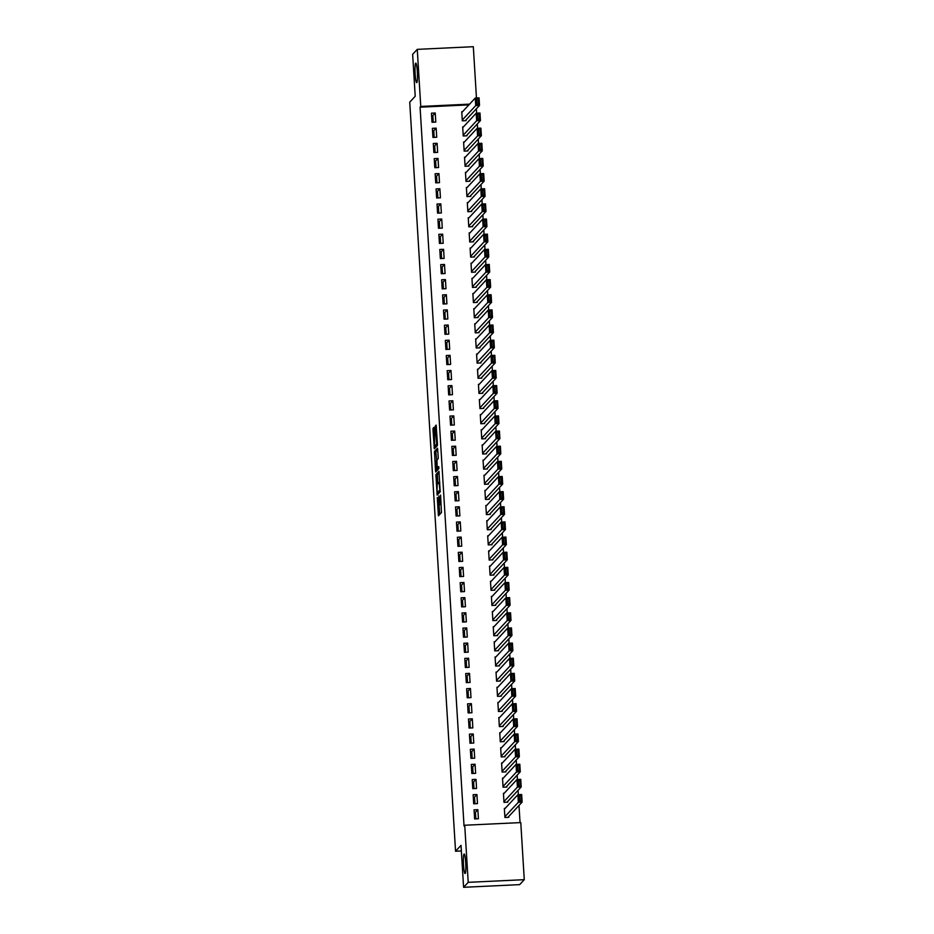 <?xml version="1.0" encoding="UTF-8"?>
<svg xmlns="http://www.w3.org/2000/svg" width="934" height="934" viewBox="0 0 934 934"><rect width="100%" height="100%" fill="white"/><g stroke="black" fill="none" stroke-linecap="round" stroke-linejoin="round"><path stroke-width="1.4" d="M437.275 497.553L438.42 515.825L441.467 512.568L440.579 495.102L439.902 503.041L438.828 495.872L438.408 504.687L437.275 497.553M416.833 82.589A9.772 1.156 -92.7 0 0 417.37 72.28A9.772 1.156 -92.7 0 0 415.782 63.127A9.772 1.156 -92.7 0 0 415.653 63.197A9.772 1.156 -92.7 0 0 415.116 73.506A9.772 1.156 -92.7 0 0 416.704 82.659A9.772 1.156 -92.7 0 0 416.833 82.589M465.214 873.453A9.772 1.156 -92.7 0 0 465.739 863.144A9.772 1.156 -92.7 0 0 464.151 854.003A9.772 1.156 -92.7 0 0 464.023 854.073A9.772 1.156 -92.7 0 0 463.486 864.382A9.772 1.156 -92.7 0 0 465.074 873.535A9.772 1.156 -92.7 0 0 465.214 873.453M434.193 428.729L433.96 427.41L433.084 428.332L433.014 430.002L434.322 448.857L437.369 445.6L437.451 443.93L436.131 425.075L435.011 427.854L436.727 444.07L434.684 446.242L434.193 428.729M468.903 104.877L420.078 107.188L464.035 825.971L464.723 825.236L520.775 822.585L524.266 879.676L468.214 882.338L464.723 825.236M420.078 107.188L420.755 106.453L417.264 49.362L473.316 46.7L476.457 97.977M524.266 879.676L519.643 884.638L463.591 887.3L461.022 845.352L455.547 851.236L409.734 102.156L415.21 96.272L412.641 54.324L417.264 49.362M463.591 887.3L468.214 882.338M435.921 474.565L437.147 495.09L440.194 491.833L438.957 471.308L435.921 474.565L437.427 474.495L437.812 483.695M436.937 469.312L437.019 470.584L435.501 470.654L434.508 451.449L437.532 448.203L438.244 457.006L438.163 458.676L436.937 459.995L437.17 466.638L437.404 467.957L438.7 466.58M435.501 470.654L435.758 471.962L438.828 468.658L438.723 466.568M455.547 851.236L461.373 850.956M436.166 128.145L432.384 128.332L432.932 137.415L436.727 137.24L436.166 128.145L433.773 130.725L434.182 137.356M463.462 126.849L462.68 126.896L463.241 135.979L467.023 135.792L466.977 135.045M438.023 158.441L434.24 158.617L434.789 167.7L438.583 167.525L438.023 158.441L435.629 161.01L436.026 167.641M465.319 157.145L464.537 157.181L465.085 166.264L468.88 166.089L468.833 165.33M439.879 188.726L436.085 188.901L436.645 197.996L440.428 197.81L439.879 188.726L437.474 191.307L437.883 197.938M467.175 187.43L466.381 187.465L466.942 196.56L470.724 196.373L470.678 195.626M441.724 219.023L437.941 219.198L438.49 228.281L442.284 228.106L441.724 219.023L439.33 221.591L439.739 228.223M469.02 217.727L468.238 217.762L468.798 226.845L472.581 226.67L472.534 225.911M443.58 249.308L439.797 249.483L440.346 258.578L444.14 258.391L443.58 249.308L441.187 251.876L441.595 258.52M470.876 248.012L470.094 248.047L470.643 257.142L474.437 256.955L474.39 256.196M445.436 279.593L441.642 279.78L442.202 288.863L445.985 288.688L445.436 279.593L443.031 282.173L443.44 288.804M472.732 278.309L471.939 278.344L472.499 287.427L476.282 287.252L476.235 286.493M447.281 309.89L443.498 310.065L444.059 319.159L447.841 318.973L447.281 309.89L444.888 312.458L445.296 319.101M474.577 308.594L473.795 308.629L474.355 317.723L478.138 317.537L478.091 316.778M449.137 340.174L445.355 340.361L445.903 349.444L449.698 349.269L449.137 340.174L446.744 342.755L447.152 349.386M476.433 338.879L475.651 338.925L476.2 348.008L479.994 347.833L479.948 347.074M450.994 370.471L447.199 370.646L447.76 379.729L451.542 379.554L450.994 370.471L448.589 373.04L448.997 379.671M478.29 369.175L477.496 369.21L478.056 378.293L481.839 378.118L481.792 377.359M452.838 400.756L449.056 400.943L449.616 410.026L453.399 409.851L452.838 400.756L450.445 403.336L450.853 409.968M480.134 399.46L479.352 399.507L479.913 408.59L483.695 408.403L483.649 407.656M454.695 431.053L450.912 431.228L451.461 440.311L455.255 440.136L454.695 431.053L452.301 433.621L452.71 440.253M481.991 429.757L481.208 429.792L481.757 438.875L485.552 438.7L485.505 437.941M456.551 461.338L452.757 461.513L453.317 470.608L457.1 470.421L456.551 461.338L454.157 463.918L454.554 470.549M483.847 460.042L483.053 460.077L483.614 469.172L487.396 468.985L487.35 468.226M458.396 491.634L454.613 491.809L455.173 500.893L458.956 500.717L458.396 491.634L456.002 494.203L456.411 500.834M485.692 490.338L484.909 490.373L485.47 499.457L489.253 499.281L489.206 498.522M460.252 521.919L456.469 522.094L457.018 531.189L460.812 531.002L460.252 521.919L457.858 524.488L458.267 531.131M487.548 520.623L486.766 520.658L487.314 529.753L491.109 529.566L491.062 528.807M462.108 552.204L458.314 552.391L458.874 561.474L462.657 561.299L462.108 552.204L459.715 554.784L460.112 561.416M489.404 550.92L488.61 550.955L489.171 560.038L492.954 559.863L492.907 559.104M463.953 582.501L460.17 582.676L460.731 591.771L464.513 591.584L463.953 582.501L461.559 585.069L461.968 591.712M491.249 581.205L490.467 581.24L491.027 590.323L494.81 590.148L494.763 589.389M465.809 612.786L462.026 612.973L462.575 622.056L466.37 621.881L465.809 612.786L463.416 615.366L463.824 621.997M493.105 611.49L492.323 611.536L492.872 620.62L496.666 620.445L496.619 619.686M467.665 643.082L463.871 643.257L464.432 652.341L468.214 652.166L467.665 643.082L465.272 645.651L465.669 652.282M494.962 641.786L494.179 641.821L494.728 650.905L498.511 650.729L498.476 649.971M469.522 673.367L465.727 673.554L466.288 682.637L470.071 682.45L469.522 673.367L467.117 675.947L467.525 682.579M496.806 672.071L496.024 672.106L496.584 681.201L500.367 681.014L500.32 680.267M471.366 703.664L467.584 703.839L468.132 712.922L471.927 712.747L471.366 703.664L468.973 706.232L469.382 712.864M498.663 702.368L497.88 702.403L498.429 711.486L502.223 711.311L502.177 710.552M473.223 733.949L469.428 734.124L469.989 743.219L473.772 743.032L473.223 733.949L470.829 736.529L471.226 743.16M500.519 732.653L499.737 732.688L500.285 741.783L504.08 741.596L504.033 740.837M475.079 764.234L471.285 764.421L471.845 773.504L475.628 773.329L475.079 764.234L472.674 766.814L473.083 773.445M502.375 762.95L501.581 762.985L502.142 772.068L505.924 771.893L505.878 771.134M476.924 794.53L473.141 794.706L473.69 803.8L477.484 803.614L476.924 794.53L474.53 797.099L474.939 803.742M504.22 793.235L503.438 793.27L503.998 802.364L507.781 802.178L507.734 801.419M520.04 822.62L519 805.458M518.335 794.682L518.066 790.316M517.413 779.54L517.144 775.173M516.479 764.386L516.222 760.031M515.556 749.243L515.288 744.888M514.634 734.101L514.365 729.734M513.7 718.958L513.443 714.592M512.778 703.804L512.509 699.449M511.855 688.662L511.587 684.307M510.921 673.519L510.653 669.153M509.999 658.377L509.731 654.01M509.077 643.234L508.808 638.868M508.143 628.08L507.874 623.725M507.22 612.938L506.952 608.583M506.298 597.795L506.03 593.429M505.364 582.653L505.096 578.286M504.442 567.498L504.173 563.144M503.519 552.356L503.251 548.001M502.585 537.213L502.317 532.847M501.663 522.071L501.395 517.705M500.741 506.928L500.472 502.562M499.807 491.774L499.538 487.42M498.884 476.632L498.616 472.277M497.962 461.489L497.694 457.123M497.028 446.347L496.76 441.98M496.106 431.193L495.837 426.838M495.183 416.05L494.915 411.696M494.249 400.908L493.981 396.541M493.327 385.765L493.059 381.399M492.393 370.623L492.136 366.256M491.471 355.469L491.202 351.114M490.548 340.326L490.28 335.971M489.614 325.184L489.358 320.817M488.692 310.041L488.424 305.675M487.77 294.899L487.501 290.532M486.836 279.745L486.579 275.39M485.913 264.602L485.645 260.236M484.991 249.46L484.723 245.093M484.057 234.317L483.8 229.951M483.135 219.163L482.866 214.808M482.213 204.021L481.944 199.666M481.279 188.878L481.022 184.512M480.356 173.736L480.088 169.369M479.434 158.593L479.165 154.227M478.5 143.439L478.243 139.084M477.578 128.297L477.309 123.93M476.655 113.154L476.387 108.788M505.154 808.377L504.36 808.412L504.92 817.507L508.703 817.32L508.656 816.573M477.858 809.673L474.063 809.86L474.624 818.943L478.406 818.756L477.858 809.673L475.453 812.253L475.861 818.885M503.298 778.092L502.515 778.127L503.064 787.21L506.858 787.035L506.812 786.276M476.001 779.388L472.219 779.563L472.767 788.646L476.562 788.471L476.001 779.388L473.608 781.956L474.005 788.588M501.441 747.795L500.659 747.842L501.219 756.925L505.002 756.75L504.955 755.991M474.145 749.091L470.362 749.278L470.911 758.361L474.706 758.186L474.145 749.091L471.752 751.672L472.16 758.303M499.597 717.51L498.803 717.546L499.363 726.629L503.146 726.454L503.099 725.695M472.3 718.806L468.506 718.982L469.066 728.076L472.849 727.89L472.3 718.806L469.895 721.375L470.304 728.006M497.74 687.226L496.958 687.261L497.507 696.344L501.301 696.169L501.254 695.41M470.444 688.51L466.65 688.697L467.21 697.78L470.993 697.605L470.444 688.51L468.051 691.09L468.448 697.721M495.884 656.929L495.102 656.964L495.65 666.059L499.445 665.872L499.398 665.113M468.588 658.225L464.805 658.4L465.354 667.495L469.148 667.308L468.588 658.225L466.194 660.793L466.603 667.436M494.028 626.644L493.245 626.679L493.806 635.762L497.588 635.587L497.542 634.828M466.731 627.928L462.949 628.115L463.509 637.198L467.292 637.023L466.731 627.928L464.338 630.508L464.747 637.14M492.183 596.347L491.389 596.382L491.949 605.477L495.732 605.29L495.697 604.531M464.887 597.643L461.092 597.818L461.653 606.913L465.436 606.726L464.887 597.643L462.493 600.223L462.89 606.855M490.327 566.062L489.544 566.097L490.093 575.181L493.888 575.005L493.841 574.247M463.031 567.358L459.248 567.533L459.797 576.617L463.591 576.441L463.031 567.358L460.637 569.927L461.046 576.558M488.47 535.766L487.688 535.801L488.248 544.896L492.031 544.709L491.984 543.962M461.174 537.062L457.391 537.248L457.952 546.332L461.735 546.157L461.174 537.062L458.781 539.642L459.189 546.273M486.626 505.481L485.832 505.516L486.392 514.599L490.175 514.424L490.128 513.665M459.33 506.777L455.535 506.952L456.096 516.035L459.878 515.86L459.33 506.777L456.936 509.345L457.333 515.977M484.769 475.184L483.987 475.231L484.536 484.314L488.33 484.139L488.284 483.38M457.473 476.48L453.691 476.667L454.239 485.75L458.034 485.575L457.473 476.48L455.08 479.06L455.488 485.692M482.913 444.899L482.131 444.934L482.691 454.017L486.474 453.842L486.427 453.083M455.617 446.195L451.834 446.37L452.395 455.465L456.177 455.278L455.617 446.195L453.224 448.764L453.632 455.407M481.068 414.614L480.274 414.649L480.835 423.732L484.618 423.557L484.571 422.798M453.772 415.899L449.978 416.085L450.538 425.168L454.321 424.993L453.772 415.899L451.379 418.479L451.776 425.11M479.212 384.318L478.43 384.353L478.979 393.447L482.773 393.261L482.726 392.502M451.916 385.614L448.133 385.789L448.682 394.884L452.476 394.697L451.916 385.614L449.523 388.182L449.931 394.825M477.356 354.033L476.573 354.068L477.134 363.151L480.917 362.976L480.87 362.217M450.06 355.329L446.277 355.504L446.837 364.587L450.62 364.412L450.06 355.329L447.666 357.897L448.075 364.529M475.511 323.736L474.717 323.771L475.278 332.866L479.06 332.679L479.014 331.92M448.215 325.032L444.421 325.207L444.981 334.302L448.764 334.115L448.215 325.032L445.81 327.612L446.219 334.244M473.655 293.451L472.873 293.486L473.421 302.569L477.216 302.394L477.169 301.635M446.359 294.747L442.576 294.922L443.125 304.005L446.919 303.83L446.359 294.747L443.965 297.316L444.374 303.947M471.798 263.154L471.016 263.201L471.577 272.284L475.359 272.098L475.313 271.35M444.502 264.45L440.72 264.637L441.28 273.72L445.063 273.545L444.502 264.45L442.109 267.031L442.518 273.662M469.954 232.87L469.16 232.905L469.72 241.988L473.503 241.813L473.456 241.054M442.658 234.165L438.863 234.341L439.424 243.424L443.206 243.249L442.658 234.165L440.253 236.734L440.661 243.365M468.097 202.573L467.315 202.62L467.864 211.703L471.658 211.528L471.612 210.769M440.801 203.869L437.019 204.056L437.567 213.139L441.362 212.964L440.801 203.869L438.408 206.449L438.805 213.08M466.241 172.288L465.459 172.323L466.019 181.418L469.802 181.231L469.755 180.472M438.945 173.584L435.162 173.759L435.711 182.854L439.505 182.667L438.945 173.584L436.552 176.152L436.96 182.795M464.396 142.003L463.603 142.038L464.163 151.121L467.946 150.946L467.899 150.187M437.1 143.287L433.306 143.474L433.866 152.557L437.649 152.382L437.1 143.287L434.695 145.867L435.104 152.499M462.54 111.706L461.758 111.741L462.307 120.836L466.101 120.649L466.054 119.891M435.244 113.002L431.45 113.177L432.01 122.272L435.793 122.085L435.244 113.002L432.851 115.571L433.248 122.214M469.58 104.141L420.755 106.453M439.786 504.617L438.408 504.687M440.439 503.017L439.914 504.617M439.097 504.687L439.704 514.471L438.186 514.506M439.202 472.592L437.427 474.495M438.373 492.755L438.431 493.724M437.054 491.879L437.229 492.802L439.879 489.953L439.038 482.411L437.159 484.396L437.054 491.879M438.711 492.732L437.229 492.802L438.735 492.732L440.299 491.062M436.878 461.91L435.944 453.037L434.427 453.118M437.789 449.476L436.015 451.379L435.944 453.037M436.411 460.614L435.664 461.361L436.108 469.347L436.855 468.564L436.633 461.921M437.567 469.253L436.155 469.312M438.466 467.911L437.672 469.242M436.143 446.148L434.73 446.207M437.462 444.829L436.248 446.137M435.524 446.195L435.606 447.491M507.921 817.367L522.129 802.096L518.347 802.271L504.874 816.748M504.407 809.171L517.88 794.706L521.662 794.519L522.129 802.096L521.149 800.777L520.822 795.476L519.304 795.546L519.631 800.847L521.149 800.777M519.631 800.847L518.347 802.271L517.88 794.706L519.304 795.546M520.822 795.476L521.662 794.519M506.999 802.213L521.207 786.953L517.413 787.129L503.951 801.606M503.484 794.028L516.957 779.551L520.74 779.376L521.207 786.953L520.226 785.622L519.899 780.322L518.382 780.404L518.709 785.704L520.226 785.622M518.709 785.704L517.413 787.129L516.957 779.551L518.382 780.404M519.899 780.322L520.74 779.376M506.065 787.07L520.273 771.799L516.49 771.986L503.017 786.451M502.562 778.886L516.023 764.409L519.818 764.234L520.273 771.799L519.292 770.48L518.965 765.179L517.459 765.25L517.775 770.55L519.292 770.48M517.775 770.55L516.49 771.986L516.023 764.409L517.459 765.25M518.965 765.179L519.818 764.234M505.142 771.928L519.351 756.657L515.568 756.844L502.095 771.309M501.628 763.743L515.101 749.266L518.884 749.091L519.351 756.657L518.37 755.337L518.043 750.037L516.525 750.107L516.852 755.408L518.37 755.337M516.852 755.408L515.568 756.844L515.101 749.266L516.525 750.107M518.043 750.037L518.884 749.091M504.22 756.785L518.428 741.514L514.634 741.689L501.173 756.166M500.706 748.589L514.179 734.124L517.961 733.937L518.428 741.514L517.448 740.195L517.121 734.895L515.603 734.965L515.93 740.265L517.448 740.195M515.93 740.265L514.634 741.689L514.179 734.124L515.603 734.965M517.121 734.895L517.961 733.937M503.286 741.631L517.494 726.372L513.712 726.547L500.239 741.024M499.783 733.447L513.245 718.982L517.039 718.795L517.494 726.372L516.514 725.053L516.187 719.752L514.681 719.822L514.996 725.123L516.514 725.053M514.996 725.123L513.712 726.547L513.245 718.982L514.681 719.822M516.187 719.752L517.039 718.795M502.364 726.489L516.572 711.229L512.789 711.404L499.316 725.881M498.849 718.304L512.322 703.827L516.105 703.652L516.572 711.229L515.591 709.898L515.264 704.598L513.747 704.68L514.074 709.98L515.591 709.898M514.074 709.98L512.789 711.404L512.322 703.827L513.747 704.68M515.264 704.598L516.105 703.652M501.441 711.346L515.65 696.075L511.855 696.262L498.394 710.727M497.927 703.162L511.4 688.685L515.183 688.51L515.65 696.075L514.669 694.756L514.342 689.455L512.824 689.525L513.151 694.826L514.669 694.756M513.151 694.826L511.855 696.262L511.4 688.685L512.824 689.525M514.342 689.455L515.183 688.51M500.507 696.204L514.716 680.933L510.933 681.108L497.46 695.585M497.005 688.019L510.466 673.542L514.26 673.356L514.716 680.933L513.735 679.613L513.408 674.313L511.902 674.383L512.217 679.683L513.735 679.613M512.217 679.683L510.933 681.108L510.466 673.542L511.902 674.383M513.408 674.313L514.26 673.356M499.585 681.061L513.793 665.79L510.011 665.965L496.538 680.442M496.071 672.865L509.544 658.4L513.326 658.213L513.793 665.79L512.813 664.471L512.486 659.171L510.968 659.241L511.295 664.541L512.813 664.471M511.295 664.541L510.011 665.965L509.544 658.4L510.968 659.241M512.486 659.171L513.326 658.213M498.663 665.907L512.871 650.648L509.077 650.823L495.604 665.3M495.148 657.723L508.621 643.246L512.404 643.071L512.871 650.648L511.879 649.328L511.563 644.016L510.046 644.098L510.373 649.399L511.879 649.328M510.373 649.399L509.077 650.823L508.621 643.246L510.046 644.098M511.563 644.016L512.404 643.071M497.729 650.764L511.937 635.494L508.154 635.68L494.681 650.157M494.214 642.58L507.687 628.103L511.482 627.928L511.937 635.494L510.956 634.174L510.629 628.874L509.123 628.944L509.439 634.244L510.956 634.174M509.439 634.244L508.154 635.68L507.687 628.103L509.123 628.944M510.629 628.874L511.482 627.928M496.806 635.622L511.015 620.351L507.232 620.538L493.759 635.003M493.292 627.438L506.765 612.961L510.548 612.786L511.015 620.351L510.034 619.032L509.707 613.731L508.189 613.801L508.516 619.102L510.034 619.032M508.516 619.102L507.232 620.538L506.765 612.961L508.189 613.801M509.707 613.731L510.548 612.786M495.884 620.48L510.092 605.209L506.298 605.384L492.825 619.861M492.37 612.284L505.843 597.818L509.625 597.632L510.092 605.209L509.1 603.889L508.785 598.589L507.267 598.659L507.594 603.959L509.1 603.889M507.594 603.959L506.298 605.384L505.843 597.818L507.267 598.659M508.785 598.589L509.625 597.632M494.95 605.337L509.158 590.066L505.376 590.241L491.903 604.718M491.436 597.141L504.909 582.676L508.703 582.489L509.158 590.066L508.178 588.747L507.851 583.446L506.345 583.516L506.66 588.817L508.178 588.747M506.66 588.817L505.376 590.241L504.909 582.676L506.345 583.516M507.851 583.446L508.703 582.489M494.028 590.183L508.236 574.924L504.453 575.099L490.98 589.576M490.513 581.999L503.986 567.522L507.769 567.347L508.236 574.924L507.255 573.593L506.928 568.292L505.411 568.374L505.738 573.674L507.255 573.593M505.738 573.674L504.453 575.099L503.986 567.522L505.411 568.374M506.928 568.292L507.769 567.347M493.094 575.04L507.314 559.77L503.519 559.956L490.046 574.422M489.591 566.856L503.064 552.379L506.847 552.204L507.314 559.77L506.321 558.45L506.006 553.15L504.488 553.22L504.815 558.52L506.321 558.45M504.815 558.52L503.519 559.956L503.064 552.379L504.488 553.22M506.006 553.15L506.847 552.204M492.171 559.898L506.38 544.627L502.597 544.814L489.124 559.279M488.657 551.714L502.13 537.237L505.924 537.062L506.38 544.627L505.399 543.308L505.072 538.007L503.566 538.077L503.881 543.378L505.399 543.308M503.881 543.378L502.597 544.814L502.13 537.237L503.566 538.077M505.072 538.007L505.924 537.062M491.249 544.755L505.457 529.485L501.675 529.66L488.202 544.137M487.735 536.56L501.208 522.094L504.99 521.908L505.457 529.485L504.477 528.165L504.15 522.865L502.632 522.935L502.959 528.235L504.477 528.165M502.959 528.235L501.675 529.66L501.208 522.094L502.632 522.935M504.15 522.865L504.99 521.908M490.315 529.601L504.535 514.342L500.741 514.517L487.268 528.994M486.812 521.417L500.285 506.94L504.068 506.765L504.535 514.342L503.543 513.023L503.228 507.711L501.71 507.792L502.037 513.093L503.543 513.023M502.037 513.093L500.741 514.517L500.285 506.94L501.71 507.792M503.228 507.711L504.068 506.765M489.393 514.459L503.601 499.188L499.818 499.375L486.345 513.852M485.878 506.275L499.351 491.798L503.146 491.623L503.601 499.188L502.62 497.869L502.294 492.568L500.787 492.638L501.103 497.939L502.62 497.869M501.103 497.939L499.818 499.375L499.351 491.798L500.787 492.638M502.294 492.568L503.146 491.623M488.47 499.316L502.679 484.046L498.896 484.232L485.423 498.698M484.956 491.132L498.429 476.655L502.212 476.48L502.679 484.046L501.698 482.726L501.371 477.426L499.853 477.496L500.18 482.796L501.698 482.726M500.18 482.796L498.896 484.232L498.429 476.655L499.853 477.496M501.371 477.426L502.212 476.48M487.536 484.174L501.756 468.903L497.962 469.078L484.489 483.555M484.034 475.978L497.507 461.513L501.289 461.326L501.756 468.903L500.764 467.584L500.449 462.283L498.931 462.353L499.258 467.654L500.764 467.584M499.258 467.654L497.962 469.078L497.507 461.513L498.931 462.353M500.449 462.283L501.289 461.326M486.614 469.031L500.822 453.761L497.04 453.936L483.567 468.413M483.1 460.836L496.573 446.37L500.367 446.183L500.822 453.761L499.842 452.441L499.515 447.141L498.009 447.211L498.324 452.511L499.842 452.441M498.324 452.511L497.04 453.936L496.573 446.37L498.009 447.211M499.515 447.141L500.367 446.183M485.692 453.877L499.9 438.618L496.117 438.793L482.644 453.27M482.178 445.693L495.65 431.216L499.433 431.041L499.9 438.618L498.919 437.287L498.593 431.987L497.075 432.068L497.402 437.369L498.919 437.287M497.402 437.369L496.117 438.793L495.65 431.216L497.075 432.068M498.593 431.987L499.433 431.041M484.758 438.735L498.978 423.464L495.183 423.651L481.711 438.116M481.255 430.551L494.728 416.074L498.511 415.899L498.978 423.464L497.985 422.145L497.67 416.844L496.152 416.914L496.479 422.215L497.985 422.145M496.479 422.215L495.183 423.651L494.728 416.074L496.152 416.914M497.67 416.844L498.511 415.899M483.835 423.592L498.044 408.321L494.261 408.508L480.788 422.974M480.321 415.408L493.794 400.931L497.588 400.756L498.044 408.321L497.063 407.002L496.736 401.702L495.23 401.772L495.545 407.072L497.063 407.002M495.545 407.072L494.261 408.508L493.794 400.931L495.23 401.772M496.736 401.702L497.588 400.756M482.913 408.45L497.122 393.179L493.339 393.354L479.866 407.831M479.399 400.254L492.872 385.789L496.654 385.602L497.122 393.179L496.141 391.86L495.814 386.559L494.296 386.629L494.623 391.93L496.141 391.86M494.623 391.93L493.339 393.354L492.872 385.789L494.296 386.629M495.814 386.559L496.654 385.602M481.979 393.296L496.199 378.036L492.405 378.212L478.932 392.689M478.477 385.112L491.938 370.635L495.732 370.459L496.199 378.036L495.207 376.717L494.892 371.417L493.374 371.487L493.701 376.787L495.207 376.717M493.701 376.787L492.405 378.212L491.938 370.635L493.374 371.487M494.892 371.417L495.732 370.459M481.057 378.153L495.265 362.882L491.482 363.069L478.01 377.546M477.543 369.969L491.015 355.492L494.81 355.317L495.265 362.882L494.284 361.563L493.958 356.263L492.44 356.333L492.767 361.633L494.284 361.563M492.767 361.633L491.482 363.069L491.015 355.492L492.44 356.333M493.958 356.263L494.81 355.317M480.134 363.011L494.343 347.74L490.548 347.927L477.087 362.392M476.62 354.827L490.093 340.35L493.876 340.174L494.343 347.74L493.362 346.421L493.035 341.12L491.517 341.19L491.844 346.491L493.362 346.421M491.844 346.491L490.548 347.927L490.093 340.35L491.517 341.19M493.035 341.12L493.876 340.174M479.2 347.868L493.421 332.597L489.626 332.773L476.153 347.25M475.698 339.672L489.159 325.207L492.954 325.02L493.421 332.597L492.428 331.278L492.113 325.978L490.595 326.048L490.922 331.348L492.428 331.278M490.922 331.348L489.626 332.773L489.159 325.207L490.595 326.048M492.113 325.978L492.954 325.02M478.278 332.726L492.487 317.455L488.704 317.63L475.231 332.107M474.764 324.53L488.237 310.065L492.031 309.878L492.487 317.455L491.506 316.136L491.179 310.835L489.661 310.905L489.988 316.206L491.506 316.136M489.988 316.206L488.704 317.63L488.237 310.065L489.661 310.905M491.179 310.835L492.031 309.878M477.356 317.572L491.564 302.312L487.77 302.488L474.309 316.965M473.842 309.387L487.314 294.911L491.097 294.735L491.564 302.312L490.583 300.981L490.257 295.681L488.739 295.763L489.066 301.063L490.583 300.981M489.066 301.063L487.77 302.488L487.314 294.911L488.739 295.763M490.257 295.681L491.097 294.735M476.422 302.429L490.642 287.158L486.847 287.345L473.375 301.81M472.919 294.245L486.381 279.768L490.175 279.593L490.642 287.158L489.649 285.839L489.334 280.539L487.817 280.609L488.143 285.909L489.649 285.839M488.143 285.909L486.847 287.345L486.381 279.768L487.817 280.609M489.334 280.539L490.175 279.593M475.499 287.287L489.708 272.016L485.925 272.203L472.452 286.668M471.985 279.103L485.458 264.626L489.241 264.45L489.708 272.016L488.727 270.697L488.4 265.396L486.883 265.466L487.209 270.767L488.727 270.697M487.209 270.767L485.925 272.203L485.458 264.626L486.883 265.466M488.4 265.396L489.241 264.45M474.577 272.144L488.786 256.873L484.991 257.048L471.53 271.525M471.063 263.948L484.536 249.483L488.319 249.296L488.786 256.873L487.805 255.554L487.478 250.254L485.96 250.324L486.287 255.624L487.805 255.554M486.287 255.624L484.991 257.048L484.536 249.483L485.96 250.324M487.478 250.254L488.319 249.296M473.643 256.99L487.852 241.731L484.069 241.906L470.596 256.383M470.141 248.806L483.602 234.329L487.396 234.154L487.852 241.731L486.871 240.412L486.544 235.111L485.038 235.181L485.365 240.482L486.871 240.412M485.365 240.482L484.069 241.906L483.602 234.329L485.038 235.181M486.544 235.111L487.396 234.154M472.721 241.848L486.929 226.577L483.147 226.764L469.674 241.241M469.207 233.663L482.68 219.186L486.462 219.011L486.929 226.577L485.949 225.257L485.622 219.957L484.104 220.027L484.431 225.327L485.949 225.257M484.431 225.327L483.147 226.764L482.68 219.186L484.104 220.027M485.622 219.957L486.462 219.011M471.798 226.705L486.007 211.434L482.213 211.621L468.751 226.086M468.284 218.521L481.757 204.044L485.54 203.869L486.007 211.434L485.026 210.115L484.699 204.815L483.182 204.885L483.508 210.185L485.026 210.115M483.508 210.185L482.213 211.621L481.757 204.044L483.182 204.885M484.699 204.815L485.54 203.869M470.864 211.563L485.073 196.292L481.29 196.467L467.817 210.944M467.362 203.367L480.823 188.901L484.618 188.715L485.073 196.292L484.092 194.972L483.765 189.672L482.259 189.742L482.574 195.043L484.092 194.972M482.574 195.043L481.29 196.467L480.823 188.901L482.259 189.742M483.765 189.672L484.618 188.715M469.942 196.42L484.151 181.149L480.368 181.324L466.895 195.801M466.428 188.224L479.901 173.759L483.684 173.572L484.151 181.149L483.17 179.83L482.843 174.53L481.325 174.6L481.652 179.9L483.17 179.83M481.652 179.9L480.368 181.324L479.901 173.759L481.325 174.6M482.843 174.53L483.684 173.572M469.02 181.266L483.228 166.007L479.434 166.182L465.973 180.659M465.506 173.082L478.979 158.605L482.761 158.43L483.228 166.007L482.248 164.676L481.921 159.375L480.403 159.457L480.73 164.758L482.248 164.676M480.73 164.758L479.434 166.182L478.979 158.605L480.403 159.457M481.921 159.375L482.761 158.43M468.086 166.124L482.294 150.853L478.512 151.039L465.039 165.505M464.583 157.939L478.045 143.462L481.839 143.287L482.294 150.853L481.314 149.533L480.987 144.233L479.481 144.303L479.796 149.603L481.314 149.533M479.796 149.603L478.512 151.039L478.045 143.462L479.481 144.303M480.987 144.233L481.839 143.287M467.163 150.981L481.372 135.71L477.589 135.897L464.116 150.362M463.649 142.797L477.122 128.32L480.905 128.145L481.372 135.71L480.391 134.391L480.064 129.09L478.547 129.161L478.873 134.461L480.391 134.391M478.873 134.461L477.589 135.897L477.122 128.32L478.547 129.161M480.064 129.09L480.905 128.145M466.241 135.839L480.45 120.568L476.655 120.743L463.194 135.22M462.727 127.643L476.2 113.177L479.983 112.991L480.45 120.568L479.469 119.248L479.142 113.948L477.624 114.018L477.951 119.319L479.469 119.248M477.951 119.319L476.655 120.743L476.2 113.177L477.624 114.018M479.142 113.948L479.983 112.991M465.307 120.684L479.516 105.425L475.733 105.6L462.26 120.077M461.805 112.5L475.266 98.023L479.06 97.848L479.516 105.425L478.535 104.106L478.208 98.806L476.702 98.876L477.017 104.176L478.535 104.106M477.017 104.176L475.733 105.6L475.266 98.023L476.702 98.876M478.208 98.806L479.06 97.848M440.171 504.348L438.653 504.418M441.035 502.702L440.218 502.737M438.431 493.701L436.914 493.771M437.357 476.153L435.839 476.235M436.015 451.379L434.508 451.449M438.898 467.876L437.427 467.946L438.898 467.887M438.373 468.494L436.855 468.564M437.451 444.035L436.727 444.07M436.914 435.291L435.466 435.361M436.458 427.784L435.011 427.854M436.353 426.126L435.092 426.184M435.606 447.468L434.088 447.538M434.275 429.944L433.014 430.002M434.158 428.274L433.084 428.332M439.856 504.652L438.338 504.722M439.797 482.376L439.038 482.411M437.614 469.277L436.108 469.347M436.19 446.172L434.684 446.242M436.96 436.061L436.295 436.085"/></g></svg>
